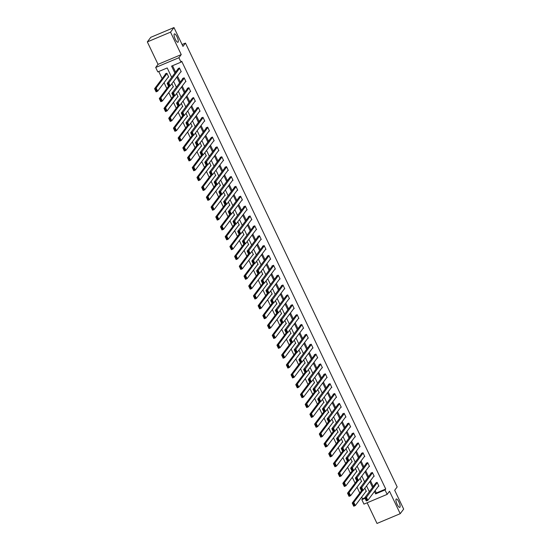 <?xml version="1.0" encoding="UTF-8"?>
<svg xmlns="http://www.w3.org/2000/svg" width="551" height="551" viewBox="0 0 551 551"><rect width="100%" height="100%" fill="white"/><g stroke="black" fill="none" stroke-linecap="round" stroke-linejoin="round"><path stroke-width="0.83" d="M178.111 42.117A4.539 1.288 -112.8 0 1 177.939 42.255A4.539 1.288 -112.8 0 1 175.135 38.914A4.539 1.288 -112.8 0 1 174.247 34.024A4.539 1.288 -112.8 0 1 174.419 33.886A4.539 1.288 -112.8 0 1 177.222 37.227A4.539 1.288 -112.8 0 1 178.111 42.117M399.95 507.223A4.539 1.288 -112.8 0 1 399.785 507.361A4.539 1.288 -112.8 0 1 396.982 504.013A4.539 1.288 -112.8 0 1 396.093 499.123A4.539 1.288 -112.8 0 1 396.259 498.986A4.539 1.288 -112.8 0 1 399.062 502.333A4.539 1.288 -112.8 0 1 399.95 507.223M171.685 77.347L167.201 67.952L157.8 71.906L155.685 67.484L178.889 57.724L180.997 62.153L171.588 66.106L174.908 73.063M158.034 64.357L181.238 54.597L170.528 32.144L173.985 27.55L150.788 37.31L147.331 41.904L158.034 64.357L155.685 67.484M367.152 502.781L377.015 523.45L400.212 513.69L389.502 491.244L387.153 494.364L363.949 504.124L361.842 499.695L365.051 498.345M361.711 497.057L362.53 498.779L361.842 499.695M158.736 71.513L162.139 78.641M164.06 82.678L166.843 88.504M168.764 92.54L171.547 98.374M173.475 102.403L176.258 108.237M178.18 112.273L180.962 118.107M182.884 122.136L185.666 127.97M187.588 132.006L190.37 137.84M192.299 141.869L195.082 147.702M197.003 151.739L199.786 157.572M201.707 161.601L204.49 167.435M206.418 171.471L209.194 177.305M211.123 181.334L213.905 187.168M215.827 191.204L218.609 197.038M220.531 201.067L223.313 206.9M225.242 210.937L228.018 216.77M229.946 220.799L232.729 226.633M234.65 230.669L237.433 236.496M239.354 240.532L242.137 246.366M244.065 250.402L246.841 256.229M248.77 260.265L251.552 266.099M253.474 270.135L256.256 275.961M258.178 279.998L260.96 285.831M262.889 289.867L265.665 295.694M267.593 299.73L270.376 305.564M272.297 309.6L275.08 315.427M277.001 319.463L279.784 325.297M281.713 329.326L284.495 335.16M286.417 339.196L289.199 345.029M291.121 349.058L293.903 354.892M295.825 358.928L298.608 364.762M300.536 368.791L303.319 374.625M305.24 378.661L308.023 384.495M309.944 388.524L312.727 394.358M314.649 398.394L317.431 404.227M319.36 408.257L322.142 414.09M324.064 418.126L326.846 423.96M328.768 427.989L331.55 433.823M333.472 437.859L336.255 443.693M338.183 447.722L340.966 453.556M342.887 457.592L345.67 463.419M347.591 467.455L350.374 473.288M352.296 477.324L355.078 483.151M357.007 487.187L359.789 493.021M170.528 32.144L147.331 41.904M173.985 27.55L182.973 46.394L185.467 43.088L397.175 486.939L394.681 490.252L403.669 509.096L400.212 513.69M185.467 43.088L182.078 44.514M362.53 498.779L364.796 497.822M365.788 491.637L366.353 491.402L364.824 488.193M361.077 481.774L361.649 481.533L360.12 478.323M356.373 471.904L356.945 471.67L355.409 468.46M351.669 462.041L352.234 461.8L350.705 458.59M346.965 452.171L347.529 451.937L346 448.728M342.254 442.308L342.825 442.067L341.296 438.858M337.549 432.439L338.121 432.204L336.585 428.995M332.845 422.576L333.41 422.335L331.881 419.125M328.134 412.706L328.706 412.472L327.177 409.262M323.43 402.843L324.002 402.602L322.473 399.399M318.726 392.98L319.298 392.739L317.762 389.529M314.022 383.11L314.587 382.869L313.058 379.667M309.311 373.247L309.882 373.006L308.353 369.797M304.607 363.378L305.178 363.137L303.649 359.934M299.902 353.515L300.474 353.274L298.938 350.064M295.198 343.645L295.763 343.404L294.234 340.201M290.487 333.782L291.059 333.541L289.53 330.331M285.783 323.912L286.355 323.671L284.826 320.468M281.079 314.049L281.644 313.808L280.115 310.599M276.375 304.18L276.939 303.945L275.41 300.736M271.664 294.317L272.235 294.076L270.706 290.866M266.959 284.447L267.531 284.213L266.002 281.003M262.255 274.584L262.82 274.343L261.291 271.133M257.551 264.714L258.116 264.48L256.587 261.27M252.84 254.851L253.412 254.61L251.883 251.401M248.136 244.981L248.708 244.747L247.179 241.538M243.432 235.119L243.997 234.878L242.468 231.668M238.728 225.249L239.292 225.015L237.763 221.805M234.017 215.386L234.588 215.145L233.059 211.935M229.312 205.516L229.884 205.282L228.348 202.072M224.608 195.653L225.173 195.412L223.644 192.203M219.904 185.783L220.469 185.549L218.94 182.34M215.193 175.921L215.765 175.679L214.236 172.47M210.489 166.058L211.061 165.817L209.525 162.607M205.785 156.188L206.35 155.947L204.82 152.744M201.081 146.325L201.645 146.084L200.116 142.874M196.37 136.455L196.941 136.214L195.412 133.011M191.665 126.592L192.237 126.351L190.701 123.142M186.961 116.722L187.526 116.481L185.997 113.279M182.257 106.86L182.822 106.618L181.293 103.409M177.546 96.99L178.118 96.749L176.589 93.546M172.842 87.127L173.413 86.886L171.878 83.676M168.138 77.257L168.702 77.016L166.898 73.228L165.328 73.882L165.479 74.199M375.176 490.555L376.326 492.973L385.734 489.019L181.692 61.23L180.997 62.153M172.532 65.714L175.597 72.14M177.525 76.176L180.308 82.009M182.229 86.039L185.012 91.872M186.934 95.908L189.716 101.742M191.645 105.771L194.42 111.605M196.349 115.641L199.131 121.475M201.053 125.504L203.836 131.338M205.757 135.374L208.54 141.208M210.468 145.237L213.251 151.07M215.172 155.106L217.955 160.94M219.877 164.969L222.659 170.803M224.581 174.839L227.363 180.673M229.292 184.702L232.074 190.536M233.996 194.572L236.778 200.399M238.7 204.435L241.483 210.268M243.404 214.305L246.187 220.131M248.115 224.167L250.898 230.001M252.819 234.037L255.602 239.864M257.524 243.9L260.306 249.734M262.228 253.77L265.01 259.597M266.939 263.633L269.721 269.467M271.643 273.503L274.426 279.329M276.347 283.366L279.13 289.199M281.051 293.235L283.834 299.062M285.762 303.098L288.545 308.932M290.467 312.961L293.249 318.795M295.171 322.831L297.953 328.665M299.882 332.694L302.657 338.528M304.586 342.564L307.368 348.397M309.29 352.426L312.073 358.26M313.994 362.296L316.777 368.13M318.705 372.159L321.481 377.993M323.409 382.029L326.192 387.863M328.114 391.892L330.896 397.726M332.818 401.762L335.6 407.595M337.529 411.625L340.304 417.458M342.233 421.494L345.016 427.328M346.937 431.357L349.72 437.191M351.641 441.227L354.424 447.054M356.352 451.09L359.135 456.924M361.057 460.96L363.839 466.787M365.761 470.823L368.543 476.656M370.465 480.692L373.247 486.519M378.323 486.368L378.895 486.127L377.084 482.332L375.665 483.31M373.619 476.498L374.191 476.257L372.38 472.462L370.809 473.123L370.961 473.44M368.915 466.635L369.48 466.394L367.675 462.599L366.105 463.26L366.257 463.577M364.211 456.765L364.776 456.524L362.964 452.736L361.401 453.39L361.552 453.707M359.5 446.902L360.072 446.661L358.26 442.866L356.841 443.844M354.796 437.033L355.367 436.791L353.556 433.003L351.986 433.658L352.137 433.974M350.092 427.17L350.656 426.929L348.852 423.134L347.282 423.795L347.433 424.112M345.387 417.3L345.952 417.066L344.141 413.271L342.577 413.925L342.729 414.242M340.676 407.437L341.248 407.196L339.437 403.401L338.018 404.379M335.972 397.567L336.544 397.333L334.732 393.538L333.162 394.192L333.314 394.509M331.268 387.704L331.833 387.463L330.028 383.668L328.458 384.329L328.61 384.646M326.564 377.834L327.129 377.6L325.317 373.805L323.754 374.46L323.905 374.776M321.853 367.972L322.425 367.731L320.613 363.935L319.043 364.597L319.194 364.914M317.149 358.102L317.72 357.868L315.909 354.073L314.339 354.727L314.49 355.044M312.445 348.239L313.009 347.998L311.205 344.203L309.634 344.864L309.786 345.181M307.74 338.369L308.305 338.135L306.494 334.34L304.93 334.994L305.082 335.311M303.029 328.506L303.601 328.265L301.79 324.47L300.219 325.131L300.371 325.448M298.325 318.636L298.897 318.402L297.085 314.607L295.667 315.578M293.621 308.774L294.186 308.532L292.381 304.737L290.811 305.399L290.962 305.715M288.917 298.911L289.482 298.67L287.67 294.875L286.258 295.846M284.206 289.041L284.777 288.8L282.966 285.005L281.396 285.666L281.547 285.983M279.502 279.178L280.073 278.937L278.262 275.142L276.692 275.803L276.843 276.12M274.797 269.308L275.362 269.067L273.558 265.272L271.987 265.933L272.139 266.25M270.086 259.445L270.658 259.204L268.847 255.409L267.283 256.07L267.435 256.387M265.382 249.575L265.954 249.334L264.143 245.539L262.572 246.201L262.724 246.517M260.678 239.713L261.25 239.471L259.438 235.676L257.868 236.338L258.02 236.655M255.974 229.843L256.539 229.602L254.727 225.807L253.164 226.468L253.315 226.785M251.263 219.98L251.835 219.739L250.023 215.944L248.46 216.605L248.611 216.922M246.559 210.11L247.13 209.869L245.319 206.081L243.749 206.735L243.9 207.052M241.855 200.247L242.419 200.006L240.615 196.211L239.044 196.872L239.196 197.189M237.15 190.377L237.715 190.143L235.904 186.348L234.34 187.003L234.492 187.319M232.439 180.514L233.011 180.273L231.2 176.478L229.781 177.456M227.735 170.645L228.307 170.411L226.495 166.616L224.925 167.27L225.077 167.587M223.031 160.782L223.596 160.541L221.791 156.746L220.221 157.407L220.372 157.724M218.327 150.912L218.892 150.678L217.08 146.883L215.517 147.537L215.668 147.854M213.616 141.049L214.187 140.808L212.376 137.013L210.957 137.991M208.912 131.179L209.483 130.945L207.672 127.15L206.102 127.804L206.253 128.121M204.207 121.316L204.772 121.075L202.968 117.28L201.397 117.942L201.549 118.258M199.503 111.447L200.068 111.212L198.257 107.417L196.693 108.072L196.845 108.389M194.792 101.584L195.364 101.343L193.553 97.548L192.134 98.526M190.088 91.714L190.66 91.48L188.848 87.685L187.278 88.339L187.43 88.656M185.384 81.851L185.949 81.61L184.144 77.815L182.574 78.476L182.725 78.793M180.68 71.981L181.245 71.747L179.433 67.952L178.021 68.923M181.238 54.597L178.889 57.724M385.734 489.019L385.039 489.942L387.153 494.364M369.335 491.726L366.553 485.899M364.624 481.863L361.842 476.03M359.92 471.993L357.138 466.167M355.216 462.131L352.433 456.297M350.512 452.261L347.729 446.434M345.801 442.398L343.018 436.564M341.097 432.528L338.314 426.701M336.392 422.665L333.61 416.832M331.688 412.795L328.906 406.969M326.977 402.933L324.195 397.099M322.273 393.063L319.49 387.236M317.569 383.2L314.786 377.366M312.865 373.337L310.082 367.503M308.154 363.467L305.371 357.633M303.449 353.604L300.667 347.771M298.745 343.734L295.963 337.901M294.034 333.872L291.259 328.038M289.33 324.002L286.548 318.168M284.626 314.139L281.843 308.305M279.922 304.269L277.139 298.435M275.211 294.406L272.435 288.572M270.507 284.536L267.724 278.703M265.802 274.673L263.02 268.84M261.098 264.804L258.316 258.97M256.387 254.941L253.612 249.107M251.683 245.071L248.9 239.244M246.979 235.208L244.196 229.374M242.275 225.338L239.492 219.512M237.564 215.475L234.788 209.642M232.859 205.606L230.077 199.779M228.155 195.743L225.373 189.909M223.451 185.873L220.669 180.046M218.74 176.01L215.958 170.176M214.036 166.14L211.253 160.313M209.332 156.277L206.549 150.444M204.628 146.414L201.845 140.581M199.917 136.545L197.134 130.711M195.212 126.682L192.43 120.848M190.508 116.812L187.726 110.978M185.804 106.949L183.022 101.115M181.093 97.079L178.31 91.246M176.389 87.216L173.606 81.383M374.48 491.478L375.637 493.896L385.039 489.942M176.83 77.092L179.612 82.925M181.541 86.962L184.323 92.795M186.245 96.824L189.027 102.658M190.949 106.694L193.732 112.528M195.653 116.557L198.436 122.391M200.364 126.427L203.147 132.261M205.068 136.29L207.851 142.124M209.773 146.16L212.555 151.993M214.477 156.023L217.259 161.856M219.188 165.892L221.97 171.726M223.892 175.755L226.675 181.589M228.596 185.625L231.379 191.452M233.307 195.488L236.083 201.322M238.011 205.358L240.794 211.185M242.715 215.221L245.498 221.054M247.42 225.09L250.202 230.917M252.131 234.953L254.906 240.787M256.835 244.823L259.617 250.65M261.539 254.686L264.322 260.52M266.243 264.556L269.026 270.383M270.954 274.419L273.73 280.252M275.658 284.288L278.441 290.115M280.363 294.151L283.145 299.985M285.067 304.014L287.849 309.848M289.778 313.884L292.553 319.718M294.482 323.747L297.264 329.581M299.186 333.617L301.969 339.45M303.89 343.48L306.673 349.313M308.601 353.349L311.384 359.183M313.305 363.212L316.088 369.046M318.01 373.082L320.792 378.916M322.714 382.945L325.496 388.779M327.425 392.815L330.207 398.648M332.129 402.678L334.912 408.511M336.833 412.547L339.616 418.381M341.537 422.41L344.32 428.244M346.248 432.28L349.031 438.107M350.953 442.143L353.735 447.977M355.657 452.013L358.439 457.84M360.361 461.876L363.143 467.709M365.072 471.746L367.854 477.572M369.776 481.608L372.559 487.442M376.326 492.973L375.637 493.896M378.744 485.81L367.854 500.287L366.284 500.942L364.776 497.78L366.346 497.119L367.854 500.287L366.98 500.246L365.919 498.035L365.292 498.297L366.353 500.508L366.98 500.246M376.085 482.752L364.776 497.78L365.292 498.297M377.235 482.648L365.919 498.035M366.284 500.942L366.353 500.508M361.449 490.81L352.241 503.056L353.804 502.395L362.661 490.624M366.201 491.086L355.312 505.556L353.749 506.217L352.241 503.056L353.811 505.784L354.438 505.522L353.384 503.304L352.757 503.573M353.384 503.304L353.804 502.395L355.312 505.556L354.438 505.522M353.811 505.784L353.749 506.217M374.039 475.947L363.15 490.418L361.58 491.079L360.072 487.917L361.642 487.256L363.15 490.418L362.276 490.383L361.215 488.165L360.588 488.434L361.642 490.645L362.276 490.383M371.381 472.882L360.072 487.917L360.588 488.434M372.531 472.779L361.215 488.165M361.58 491.079L361.642 490.645M369.335 466.077L358.446 480.555L356.876 481.209L355.367 478.048L356.938 477.386L358.446 480.555L357.565 480.513L356.511 478.302L355.884 478.564L356.938 480.775L357.565 480.513M366.677 463.019L355.367 478.048L355.884 478.564M367.827 462.916L356.511 478.302M356.876 481.209L356.938 480.775M356.745 480.94L347.529 493.186L349.1 492.532L357.957 480.754M361.497 481.216L350.608 495.693L349.038 496.355L347.529 493.186L349.107 495.921L349.733 495.652L348.673 493.441L348.046 493.703M348.673 493.441L349.1 492.532L350.608 495.693L349.733 495.652M349.107 495.921L349.038 496.355M352.041 471.077L342.825 483.323L344.396 482.662L353.253 470.891M356.793 471.353L345.904 485.824L344.334 486.485L342.825 483.323L344.396 486.051L345.022 485.789L343.969 483.571L343.342 483.84M343.969 483.571L344.396 482.662L345.904 485.824L345.022 485.789M344.396 486.051L344.334 486.485M364.624 456.214L353.735 470.685L352.172 471.346L350.663 468.185L352.227 467.523L353.735 470.685L352.86 470.65L351.807 468.433L351.18 468.701L352.234 470.912L352.86 470.65M361.966 453.156L350.663 468.185L351.18 468.701M363.116 453.046L351.807 468.433M352.172 471.346L352.234 470.912M359.92 446.344L349.031 460.822L347.461 461.476L345.952 458.315L347.523 457.661L349.031 460.822L348.156 460.781L347.096 458.57L346.469 458.831L347.529 461.042L348.156 460.781M357.262 443.286L345.952 458.315L346.469 458.831M358.412 443.183L347.096 458.57M347.461 461.476L347.529 461.042M355.216 436.482L344.327 450.952L342.756 451.613L341.248 448.452L342.818 447.791L344.327 450.952L343.452 450.918L342.391 448.7L341.765 448.969L342.818 451.179L343.452 450.918M352.557 433.423L341.248 448.452L341.765 448.969M353.708 433.313L342.391 448.7M342.756 451.613L342.818 451.179M347.337 461.208L338.121 473.454L339.685 472.799L348.542 461.022M352.082 461.483L341.193 475.961L339.63 476.622L338.121 473.454L339.691 476.188L340.318 475.919L339.264 473.708L338.638 473.97M339.264 473.708L339.685 472.799L341.193 475.961L340.318 475.919M339.691 476.188L339.63 476.622M342.626 451.345L333.417 463.591L334.98 462.93L343.838 451.159M347.378 451.62L336.489 466.091L334.925 466.752L333.417 463.591L334.987 466.318L335.614 466.056L334.56 463.846L333.934 464.107M334.56 463.846L334.98 462.93L336.489 466.091L335.614 466.056M334.987 466.318L334.925 466.752M337.921 441.475L328.706 453.721L330.276 453.067L339.134 441.289M342.674 441.75L331.785 456.228L330.214 456.889L328.706 453.721L330.283 456.455L330.91 456.187L329.849 453.976L329.222 454.238M329.849 453.976L330.276 453.067L331.785 456.228L330.91 456.187M330.283 456.455L330.214 456.889M333.217 431.612L324.002 443.858L325.572 443.197L334.429 431.426M337.97 431.888L327.08 446.358L325.51 447.019L324.002 443.858L325.572 446.585L326.199 446.324L325.145 444.113L324.518 444.375M325.145 444.113L325.572 443.197L327.08 446.358L326.199 446.324M325.572 446.585L325.51 447.019M328.513 421.742L319.298 433.995L320.861 433.334L329.718 421.556M333.259 422.018L322.369 436.495L320.806 437.157L319.298 433.995L320.868 436.723L321.495 436.454L320.441 434.243L319.814 434.505M320.441 434.243L320.861 433.334L322.369 436.495L321.495 436.454M320.868 436.723L320.806 437.157M323.802 411.879L314.593 424.125L316.157 423.464L325.014 411.693M328.554 412.155L317.665 426.626L316.102 427.287L314.593 424.125L316.164 426.853L316.791 426.591L315.737 424.38L315.11 424.642M315.737 424.38L316.157 423.464L317.665 426.626L316.791 426.591M316.164 426.853L316.102 427.287M319.098 402.01L309.882 414.262L311.453 413.601L320.31 401.824M323.85 402.285L312.961 416.763L311.391 417.424L309.882 414.262L311.46 416.99L312.086 416.728L311.026 414.51L310.399 414.772M311.026 414.51L311.453 413.601L312.961 416.763L312.086 416.728M311.46 416.99L311.391 417.424M314.394 392.147L305.178 404.393L306.749 403.731L315.606 391.961M319.146 392.422L308.257 406.893L306.687 407.554L305.178 404.393L306.749 407.12L307.375 406.858L306.322 404.648L305.695 404.909M306.322 404.648L306.749 403.731L308.257 406.893L307.375 406.858M306.749 407.12L306.687 407.554M309.69 382.277L300.474 394.53L302.038 393.869L310.895 382.091M314.435 382.552L303.546 397.03L301.982 397.691L300.474 394.53L302.044 397.257L302.671 396.995L301.617 394.778L300.991 395.039M301.617 394.778L302.038 393.869L303.546 397.03L302.671 396.995M302.044 397.257L301.982 397.691M304.978 372.414L295.763 384.66L297.333 383.999L306.191 372.228M309.731 372.69L298.842 387.167L297.271 387.821L295.763 384.66L297.34 387.387L297.967 387.126L296.913 384.915L296.286 385.177M296.913 384.915L297.333 383.999L298.842 387.167L297.967 387.126M297.34 387.387L297.271 387.821M300.274 362.544L291.059 374.797L292.629 374.136L301.487 362.365M305.027 362.82L294.138 377.297L292.567 377.958L291.059 374.797L292.636 377.525L293.263 377.263L292.202 375.045L291.575 375.307M292.202 375.045L292.629 374.136L294.138 377.297L293.263 377.263M292.636 377.525L292.567 377.958M295.57 352.681L286.355 364.927L287.925 364.266L296.782 352.495M300.323 352.957L289.433 367.434L287.863 368.089L286.355 364.927L287.925 367.655L288.552 367.393L287.498 365.182L286.871 365.444M287.498 365.182L287.925 364.266L289.433 367.434L288.552 367.393M287.925 367.655L287.863 368.089M290.866 342.812L281.651 355.064L283.214 354.403L292.071 342.632M295.611 343.094L284.722 357.565L283.159 358.226L281.651 355.064L283.221 357.792L283.848 357.53L282.794 355.312L282.167 355.581M282.794 355.312L283.214 354.403L284.722 357.565L283.848 357.53M283.221 357.792L283.159 358.226M286.155 332.949L276.939 345.195L278.51 344.533L287.367 332.763M290.907 333.224L280.018 347.702L278.448 348.356L276.939 345.195L278.517 347.922L279.143 347.66L278.09 345.449L277.456 345.711M278.09 345.449L278.51 344.533L280.018 347.702L279.143 347.66M278.517 347.922L278.448 348.356M281.451 323.079L272.235 335.332L273.806 334.671L282.663 322.9M286.203 323.361L275.314 337.832L273.744 338.493L272.235 335.332L273.813 338.059L274.439 337.797L273.379 335.58L272.752 335.848M273.379 335.58L273.806 334.671L275.314 337.832L274.439 337.797M273.813 338.059L273.744 338.493M276.747 313.216L267.531 325.462L269.102 324.808L277.959 313.03M281.499 313.491L270.61 327.969L269.04 328.623L267.531 325.462L269.102 328.189L269.728 327.928L268.674 325.717L268.048 325.978M268.674 325.717L269.102 324.808L270.61 327.969L269.728 327.928M269.102 328.189L269.04 328.623M272.042 303.346L262.827 315.599L264.39 314.938L273.248 303.167M276.788 303.629L265.899 318.099L264.335 318.76L262.827 315.599L264.397 318.326L265.024 318.065L263.97 315.847L263.344 316.116M263.97 315.847L264.39 314.938L265.899 318.099L265.024 318.065M264.397 318.326L264.335 318.76M267.331 293.483L258.116 305.729L259.686 305.075L268.544 293.297M272.084 293.759L261.195 308.236L259.624 308.891L258.116 305.729L259.693 308.464L260.32 308.195L259.259 305.984L258.633 306.246M259.259 305.984L259.686 305.075L261.195 308.236L260.32 308.195M259.693 308.464L259.624 308.891M262.627 283.613L253.412 295.866L254.982 295.205L263.839 283.434M267.38 283.896L256.49 298.366L254.92 299.028L253.412 295.866L254.982 298.594L255.616 298.332L254.555 296.114L253.928 296.383M254.555 296.114L254.982 295.205L256.49 298.366L255.616 298.332M254.982 298.594L254.92 299.028M350.512 426.612L339.616 441.089L338.052 441.744L336.544 438.582L338.107 437.928L339.616 441.089L338.741 441.048L337.687 438.837L337.06 439.099L338.114 441.317L338.741 441.048M347.853 423.554L336.544 438.582L337.06 439.099M349.003 423.45L337.687 438.837M338.052 441.744L338.114 441.317M345.801 416.749L334.912 431.219L333.348 431.881L331.84 428.719L333.403 428.058L334.912 431.219L334.037 431.185L332.983 428.967L332.356 429.236L333.41 431.447L334.037 431.185M343.142 413.691L331.84 428.719L332.356 429.236M344.292 413.587L332.983 428.967M333.348 431.881L333.41 431.447M341.097 406.879L330.207 421.357L328.637 422.011L327.129 418.85L328.699 418.195L330.207 421.357L329.333 421.315L328.272 419.104L327.645 419.366L328.706 421.584L329.333 421.315M338.438 403.821L327.129 418.85L327.645 419.366M339.588 403.718L328.272 419.104M328.637 422.011L328.706 421.584M336.392 397.016L325.503 411.487L323.933 412.148L322.425 408.987L323.995 408.325L325.503 411.487L324.622 411.452L323.568 409.235L322.941 409.503L323.995 411.714L324.622 411.452M333.734 393.958L322.425 408.987L322.941 409.503M334.884 393.855L323.568 409.235M323.933 412.148L323.995 411.714M331.681 387.146L320.792 401.624L319.229 402.278L317.72 399.117L319.284 398.463L320.792 401.624L319.917 401.583L318.864 399.372L318.237 399.633L319.291 401.851L319.917 401.583M329.03 384.088L317.72 399.117L318.237 399.633M330.18 383.985L318.864 399.372M319.229 402.278L319.291 401.851M326.977 377.283L316.088 391.754L314.525 392.415L313.016 389.254L314.58 388.593L316.088 391.754L315.213 391.72L314.16 389.502L313.533 389.771L314.587 391.981L315.213 391.72M324.319 374.225L313.016 389.254L313.533 389.771M325.469 374.122L314.16 389.502M314.525 392.415L314.587 391.981M322.273 367.414L311.384 381.891L309.814 382.552L308.305 379.384L309.876 378.73L311.384 381.891L310.509 381.85L309.448 379.639L308.822 379.901L309.882 382.118L310.509 381.85M319.614 364.356L308.305 379.384L308.822 379.901M320.765 364.252L309.448 379.639M309.814 382.552L309.882 382.118M317.569 357.551L306.68 372.021L305.109 372.683L303.601 369.521L305.171 368.86L306.68 372.021L305.798 371.987L304.744 369.769L304.118 370.038L305.171 372.249L305.798 371.987M314.91 354.493L303.601 369.521L304.118 370.038M316.06 354.389L304.744 369.769M305.109 372.683L305.171 372.249M312.858 347.681L301.969 362.159L300.405 362.82L298.897 359.651L300.46 358.997L301.969 362.159L301.094 362.117L300.04 359.906L299.413 360.168L300.467 362.386L301.094 362.117M310.206 344.623L298.897 359.651L299.413 360.168M311.349 344.52L300.04 359.906M300.405 362.82L300.467 362.386M308.154 337.818L297.264 352.289L295.701 352.95L294.193 349.789L295.756 349.127L297.264 352.289L296.39 352.254L295.336 350.043L294.709 350.305L295.763 352.516L296.39 352.254M305.495 334.76L294.193 349.789L294.709 350.305M306.645 334.657L295.336 350.043M295.701 352.95L295.763 352.516M303.449 327.948L292.56 342.426L290.99 343.087L289.482 339.919L291.052 339.264L292.56 342.426L291.686 342.385L290.625 340.174L289.998 340.435L291.059 342.653L291.686 342.385M300.791 324.89L289.482 339.919L289.998 340.435M301.941 324.787L290.625 340.174M290.99 343.087L291.059 342.653M298.745 318.085L287.856 332.556L286.286 333.217L284.777 330.056L286.348 329.395L287.856 332.556L286.975 332.522L285.921 330.311L285.294 330.572L286.348 332.783L286.975 332.522M296.087 315.027L284.777 330.056L285.294 330.572M297.237 314.924L285.921 330.311M286.286 333.217L286.348 332.783M294.034 308.216L283.145 322.693L281.582 323.354L280.073 320.193L281.637 319.532L283.145 322.693L282.27 322.652L281.217 320.441L280.59 320.703L281.644 322.92L282.27 322.652M291.376 305.158L280.073 320.193L280.59 320.703M292.526 305.054L281.217 320.441M281.582 323.354L281.644 322.92M289.33 298.353L278.441 312.823L276.877 313.485L275.369 310.323L276.933 309.662L278.441 312.823L277.566 312.789L276.512 310.578L275.886 310.84L276.939 313.051L277.566 312.789M286.672 295.295L275.369 310.323L275.886 310.84M287.822 295.191L276.512 310.578M276.877 313.485L276.939 313.051M284.626 288.483L273.737 302.96L272.166 303.622L270.658 300.46L272.228 299.799L273.737 302.96L272.862 302.926L271.801 300.708L271.175 300.97L272.235 303.188L272.862 302.926M281.967 285.425L270.658 300.46L271.175 300.97M283.118 285.322L271.801 300.708M272.166 303.622L272.235 303.188M279.922 278.62L269.033 293.091L267.462 293.752L265.954 290.591L267.524 289.929L269.033 293.091L268.151 293.056L267.097 290.845L266.47 291.107L267.524 293.318L268.151 293.056M277.263 275.562L265.954 290.591L266.47 291.107M278.413 275.459L267.097 290.845M267.462 293.752L267.524 293.318M275.211 268.75L264.322 283.228L262.758 283.889L261.25 280.728L262.813 280.066L264.322 283.228L263.447 283.193L262.393 280.976L261.766 281.237L262.82 283.455L263.447 283.193M272.552 265.692L261.25 280.728L261.766 281.237M273.702 265.589L262.393 280.976M262.758 283.889L262.82 283.455M270.507 258.887L259.617 273.365L258.054 274.019L256.546 270.858L258.109 270.197L259.617 273.365L258.743 273.324L257.689 271.113L257.062 271.374L258.116 273.585L258.743 273.324M267.848 255.829L256.546 270.858L257.062 271.374M268.998 255.726L257.689 271.113M258.054 274.019L258.116 273.585M265.802 249.018L254.913 263.495L253.343 264.156L251.835 260.995L253.405 260.334L254.913 263.495L254.039 263.461L252.978 261.243L252.351 261.505L253.412 263.722L254.039 263.461M263.144 245.96L251.835 260.995L252.351 261.505M264.294 245.856L252.978 261.243M253.343 264.156L253.412 263.722M261.098 239.155L250.209 253.632L248.639 254.286L247.13 251.125L248.701 250.464L250.209 253.632L249.327 253.591L248.274 251.38L247.647 251.642L248.701 253.853L249.327 253.591M258.44 236.097L247.13 251.125L247.647 251.642M259.59 235.993L248.274 251.38M248.639 254.286L248.701 253.853M256.387 229.292L245.498 243.762L243.935 244.424L242.426 241.262L243.99 240.601L245.498 243.762L244.623 243.728L243.57 241.51L242.943 241.779L243.997 243.99L244.623 243.728M253.729 226.227L242.426 241.262L242.943 241.779M254.879 226.124L243.57 241.51M243.935 244.424L243.997 243.99M251.683 219.422L240.794 233.9L239.224 234.554L237.715 231.392L239.286 230.731L240.794 233.9L239.919 233.858L238.865 231.647L238.239 231.909L239.292 234.12L239.919 233.858M249.024 216.364L237.715 231.392L238.239 231.909M250.175 216.261L238.865 231.647M239.224 234.554L239.292 234.12M246.979 209.559L236.09 224.03L234.519 224.691L233.011 221.53L234.581 220.868L236.09 224.03L235.215 223.995L234.154 221.778L233.528 222.046L234.588 224.257L235.215 223.995M244.32 206.501L233.011 221.53L233.528 222.046M245.47 206.391L234.154 221.778M234.519 224.691L234.588 224.257M242.275 199.689L231.386 214.167L229.815 214.821L228.307 211.66L229.877 211.005L231.386 214.167L230.504 214.125L229.45 211.915L228.823 212.176L229.877 214.387L230.504 214.125M239.616 196.631L228.307 211.66L228.823 212.176M240.766 196.528L229.45 211.915M229.815 214.821L229.877 214.387M237.564 189.826L226.675 204.297L225.111 204.958L223.603 201.797L225.166 201.136L226.675 204.297L225.8 204.263L224.746 202.045L224.119 202.313L225.173 204.524L225.8 204.263M234.905 186.768L223.603 201.797L224.119 202.313M236.055 186.658L224.746 202.045M225.111 204.958L225.173 204.524M232.859 179.957L221.97 194.434L220.4 195.088L218.892 191.927L220.462 191.273L221.97 194.434L221.096 194.393L220.042 192.182L219.408 192.444L220.469 194.661L221.096 194.393M230.201 176.899L218.892 191.927L219.408 192.444M231.351 176.795L220.042 192.182M220.4 195.088L220.469 194.661M228.155 170.094L217.266 184.564L215.696 185.226L214.187 182.064L215.758 181.403L217.266 184.564L216.391 184.53L215.331 182.312L214.704 182.581L215.765 184.792L216.391 184.53M225.497 167.036L214.187 182.064L214.704 182.581M226.647 166.932L215.331 182.312M215.696 185.226L215.765 184.792M223.451 160.224L212.562 174.701L210.992 175.356L209.483 172.194L211.054 171.54L212.562 174.701L211.68 174.66L210.627 172.449L210 172.711L211.054 174.929L211.68 174.66M220.793 157.166L209.483 172.194L210 172.711M221.943 157.063L210.627 172.449M210.992 175.356L211.054 174.929M218.74 150.361L207.851 164.832L206.288 165.493L204.779 162.331L206.343 161.67L207.851 164.832L206.976 164.797L205.922 162.579L205.296 162.848L206.35 165.059L206.976 164.797M216.082 147.303L204.779 162.331L205.296 162.848M217.232 147.2L205.922 162.579M206.288 165.493L206.35 165.059M214.036 140.491L203.147 154.969L201.576 155.623L200.068 152.462L201.638 151.807L203.147 154.969L202.272 154.927L201.211 152.717L200.585 152.978L201.645 155.196L202.272 154.927M211.377 137.433L200.068 152.462L200.585 152.978M212.528 137.33L201.211 152.717M201.576 155.623L201.645 155.196M209.332 130.628L198.443 145.099L196.872 145.76L195.364 142.599L196.934 141.938L198.443 145.099L197.568 145.065L196.507 142.847L195.88 143.115L196.934 145.326L197.568 145.065M206.673 127.57L195.364 142.599L195.88 143.115M207.823 127.467L196.507 142.847M196.872 145.76L196.934 145.326M204.628 120.759L193.738 135.236L192.168 135.897L190.66 132.729L192.23 132.075L193.738 135.236L192.857 135.195L191.803 132.984L191.176 133.246L192.23 135.463L192.857 135.195M201.969 117.7L190.66 132.729L191.176 133.246M203.119 117.597L191.803 132.984M192.168 135.897L192.23 135.463M257.923 273.751L248.708 285.997L250.278 285.342L259.135 273.565M262.675 274.026L251.786 288.504L250.216 289.158L248.708 285.997L250.278 288.731L250.905 288.462L249.851 286.251L249.224 286.513M249.851 286.251L250.278 285.342L251.786 288.504L250.905 288.462M250.278 288.731L250.216 289.158M253.219 263.888L244.003 276.134L245.567 275.472L254.424 263.702M257.964 264.163L247.075 278.634L245.512 279.295L244.003 276.134L245.574 278.861L246.201 278.599L245.147 276.382L244.52 276.65M245.147 276.382L245.567 275.472L247.075 278.634L246.201 278.599M245.574 278.861L245.512 279.295M248.508 254.018L239.292 266.264L240.863 265.61L249.72 253.832M253.26 254.293L242.371 268.771L240.801 269.425L239.292 266.264L240.87 268.998L241.496 268.73L240.436 266.519L239.809 266.78M240.436 266.519L240.863 265.61L242.371 268.771L241.496 268.73M240.87 268.998L240.801 269.425M243.804 244.155L234.588 256.401L236.159 255.74L245.016 243.969M248.556 244.43L237.667 258.901L236.097 259.562L234.588 256.401L236.159 259.128L236.785 258.867L235.732 256.649L235.105 256.918M235.732 256.649L236.159 255.74L237.667 258.901L236.785 258.867M236.159 259.128L236.097 259.562M239.1 234.285L229.884 246.531L231.448 245.877L240.305 234.099M243.852 234.561L232.956 249.038L231.392 249.699L229.884 246.531L231.454 249.266L232.081 248.997L231.027 246.786L230.401 247.048M231.027 246.786L231.448 245.877L232.956 249.038L232.081 248.997M231.454 249.266L231.392 249.699M234.389 224.422L225.18 236.668L226.743 236.007L235.601 224.236M239.141 224.698L228.252 239.168L226.688 239.83L225.18 236.668L226.75 239.396L227.377 239.134L226.323 236.916L225.696 237.185M226.323 236.916L226.743 236.007L228.252 239.168L227.377 239.134M226.75 239.396L226.688 239.83M229.684 214.553L220.469 226.798L222.039 226.144L230.897 214.367M234.437 214.828L223.548 229.306L221.977 229.967L220.469 226.798L222.046 229.533L222.673 229.264L221.612 227.053L220.985 227.315M221.612 227.053L222.039 226.144L223.548 229.306L222.673 229.264M222.046 229.533L221.977 229.967M224.98 204.69L215.765 216.936L217.335 216.274L226.192 204.504M229.733 204.965L218.843 219.436L217.273 220.097L215.765 216.936L217.335 219.663L217.962 219.401L216.908 217.19L216.281 217.452M216.908 217.19L217.335 216.274L218.843 219.436L217.962 219.401M217.335 219.663L217.273 220.097M220.276 194.82L211.061 207.066L212.624 206.411L221.481 194.634M225.022 195.095L214.132 209.573L212.569 210.234L211.061 207.066L212.631 209.8L213.258 209.532L212.204 207.321L211.577 207.582M212.204 207.321L212.624 206.411L214.132 209.573L213.258 209.532M212.631 209.8L212.569 210.234M215.565 184.957L206.356 197.203L207.92 196.542L216.777 184.771M220.317 185.232L209.428 199.703L207.865 200.364L206.356 197.203L207.927 199.93L208.554 199.669L207.5 197.458L206.873 197.719M207.5 197.458L207.92 196.542L209.428 199.703L208.554 199.669M207.927 199.93L207.865 200.364M210.861 175.087L201.645 187.34L203.216 186.679L212.073 174.901M215.613 175.363L204.724 189.84L203.154 190.501L201.645 187.34L203.223 190.067L203.849 189.799L202.789 187.588L202.162 187.85M202.789 187.588L203.216 186.679L204.724 189.84L203.849 189.799M203.223 190.067L203.154 190.501M206.157 165.224L196.941 177.47L198.512 176.809L207.369 165.038M210.909 165.5L200.02 179.97L198.45 180.632L196.941 177.47L198.512 180.198L199.138 179.936L198.085 177.725L197.458 177.987M198.085 177.725L198.512 176.809L200.02 179.97L199.138 179.936M198.512 180.198L198.45 180.632M201.452 155.354L192.237 167.607L193.8 166.946L202.658 155.168M206.198 155.63L195.309 170.107L193.745 170.769L192.237 167.607L193.807 170.335L194.434 170.073L193.38 167.855L192.754 168.117M193.38 167.855L193.8 166.946L195.309 170.107L194.434 170.073M193.807 170.335L193.745 170.769M196.741 145.492L187.533 157.738L189.096 157.076L197.954 145.306M201.494 145.767L190.605 160.238L189.041 160.899L187.533 157.738L189.103 160.465L189.73 160.203L188.676 157.992L188.049 158.254M188.676 157.992L189.096 157.076L190.605 160.238L189.73 160.203M189.103 160.465L189.041 160.899M192.037 135.622L182.822 147.875L184.392 147.213L193.249 135.443M196.79 135.897L185.901 150.375L184.33 151.036L182.822 147.875L184.399 150.602L185.026 150.34L183.965 148.123L183.338 148.384M183.965 148.123L184.392 147.213L185.901 150.375L185.026 150.34M184.399 150.602L184.33 151.036M187.333 125.759L178.118 138.005L179.688 137.344L188.545 125.573M192.085 126.034L181.196 140.512L179.626 141.166L178.118 138.005L179.688 140.732L180.315 140.471L179.261 138.26L178.634 138.521M179.261 138.26L179.688 137.344L181.196 140.512L180.315 140.471M179.688 140.732L179.626 141.166M199.917 110.896L189.027 125.366L187.464 126.027L185.956 122.866L187.519 122.205L189.027 125.366L188.153 125.332L187.099 123.121L186.472 123.383L187.526 125.594L188.153 125.332M197.258 107.838L185.956 122.866L186.472 123.383M198.408 107.734L187.099 123.121M187.464 126.027L187.526 125.594M182.629 115.889L173.413 128.142L174.977 127.481L183.834 115.71M187.374 116.165L176.485 130.642L174.922 131.303L173.413 128.142L174.984 130.869L175.611 130.608L174.557 128.39L173.93 128.659M174.557 128.39L174.977 127.481L176.485 130.642L175.611 130.608M174.984 130.869L174.922 131.303M195.212 101.026L184.323 115.503L182.753 116.165L181.245 112.996L182.815 112.342L184.323 115.503L183.449 115.462L182.388 113.251L181.761 113.513L182.822 115.731L183.449 115.462M192.554 97.968L181.245 112.996L181.761 113.513M193.704 97.864L182.388 113.251M182.753 116.165L182.822 115.731M177.918 106.026L168.709 118.272L170.273 117.611L179.13 105.84M182.67 106.302L171.781 120.779L170.218 121.434L168.709 118.272L170.28 121L170.906 120.738L169.853 118.527L169.226 118.789M169.853 118.527L170.273 117.611L171.781 120.779L170.906 120.738M170.28 121L170.218 121.434M190.508 91.163L179.619 105.634L178.049 106.295L176.54 103.133L178.111 102.472L179.619 105.634L178.738 105.599L177.684 103.388L177.057 103.65L178.111 105.861L178.738 105.599M187.85 88.105L176.54 103.133L177.057 103.65M189 88.002L177.684 103.388M178.049 106.295L178.111 105.861M173.214 96.156L163.998 108.409L165.569 107.748L174.426 95.977M177.966 96.439L167.077 110.909L165.507 111.571L163.998 108.409L165.576 111.137L166.202 110.875L165.142 108.657L164.515 108.926M165.142 108.657L165.569 107.748L167.077 110.909L166.202 110.875M165.576 111.137L165.507 111.571M185.804 81.293L174.908 95.771L173.345 96.432L171.836 93.264L173.4 92.609L174.908 95.771L174.033 95.729L172.98 93.518L172.353 93.78L173.407 95.998L174.033 95.729M183.146 78.235L171.836 93.264L172.353 93.78M184.296 78.132L172.98 93.518M173.345 96.432L173.407 95.998M168.51 86.293L159.294 98.539L160.864 97.878L169.722 86.108M173.262 86.569L162.373 101.047L160.802 101.701L159.294 98.539L160.864 101.267L161.491 101.005L160.437 98.794L159.811 99.056M160.437 98.794L160.864 97.878L162.373 101.047L161.491 101.005M160.864 101.267L160.802 101.701M181.093 71.43L170.204 85.901L168.64 86.562L167.132 83.401L168.696 82.74L170.204 85.901L169.329 85.866L168.275 83.656L167.649 83.917L168.702 86.128L169.329 85.866M178.434 68.372L167.132 83.401L167.649 83.917M179.585 68.269L168.275 83.656M168.64 86.562L168.702 86.128M165.892 73.648L154.59 88.677L156.153 88.015L167.043 73.538M168.551 76.706L157.662 91.177L156.098 91.838L154.59 88.677L156.16 91.404L156.787 91.142L155.733 88.925L155.106 89.193M155.733 88.925L156.153 88.015L157.662 91.177L156.787 91.142M156.16 91.404L156.098 91.838"/></g></svg>
